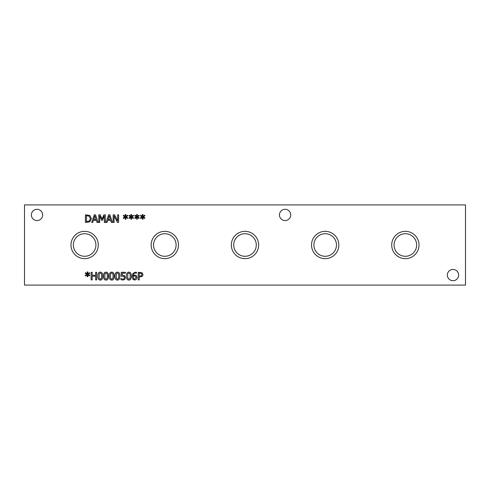<?xml version="1.0" encoding="UTF-8"?>
<svg xmlns="http://www.w3.org/2000/svg" width="490" height="490" viewBox="0 0 490 490"><rect width="100%" height="100%" fill="white"/><g stroke="black" fill="none" stroke-linecap="round" stroke-linejoin="round"><path stroke-width="0.73" d="M141.42 273.469L139.221 273.181L139.221 276.213L141.537 275.76L141.971 274.627L141.42 273.469M142.118 272.777L143.025 274.596L142.357 276.286L139.221 277.077L139.221 279.919L138.211 279.919L138.211 272.299L142.118 272.777M135.54 276.164L134.56 275.901L133.207 276.323L133.727 278.816L134.677 279.245L136.055 277.493L135.54 276.164M136.263 275.503L137.096 277.45L136.379 279.361L134.67 280.078L132.992 279.386L132.153 276.574L132.986 273.389L135.571 272.158L136.434 272.262L136.434 273.249L135.43 273.04C134.131 273.053 133.39 273.898 133.207 275.588L134.793 275.055L136.263 275.503M130.267 276.109L129.991 273.781L128.87 272.991L127.737 273.794L127.731 278.412L128.87 279.233L129.997 278.43L130.267 276.109M128.87 272.146C130.518 272.146 131.326 273.463 131.302 276.109C131.32 278.798 130.512 280.121 128.87 280.078C127.216 280.096 126.408 278.773 126.432 276.115C126.414 273.42 127.229 272.097 128.87 272.146M96.653 272.299L96.653 279.919L95.642 279.919L95.642 276.189L92.138 276.189L92.138 279.919L91.122 279.919L91.122 272.299L92.138 272.299L92.138 275.288L95.642 275.288L95.642 272.299L96.653 272.299M87.98 274.327L89.793 275.38L89.456 275.944L87.784 274.835L87.82 276.697L87.177 276.697L87.208 274.835L85.548 275.95L85.211 275.386L87.018 274.327L85.211 273.273L85.548 272.71L87.214 273.824L87.177 271.962L87.82 271.962L87.777 273.824L89.456 272.716L89.793 273.279L87.98 274.327M101.687 276.109L101.406 273.781L100.291 272.991L99.158 273.794L99.151 278.412L100.291 279.233L101.412 278.43L101.687 276.109M100.291 272.146C101.938 272.146 102.747 273.463 102.722 276.109C102.741 278.798 101.926 280.121 100.291 280.078C98.637 280.096 97.829 278.773 97.853 276.115C97.835 273.42 98.649 272.097 100.291 272.146M107.402 276.109L107.126 273.781L106.005 272.991L104.872 273.794L104.866 278.412L106.005 279.233L107.132 278.43L107.402 276.109M106.005 272.146C107.653 272.146 108.462 273.463 108.437 276.109C108.455 278.798 107.647 280.121 106.005 280.078C104.352 280.096 103.543 278.773 103.568 276.115C103.549 273.42 104.364 272.097 106.005 272.146M113.117 276.109L112.841 273.781L111.72 272.991L110.587 273.794L110.581 278.412L111.72 279.233L112.847 278.43L113.117 276.109M111.72 272.146C113.368 272.146 114.182 273.463 114.158 276.109C114.17 278.798 113.362 280.121 111.72 280.078C110.072 280.096 109.258 278.773 109.282 276.115C109.264 273.42 110.079 272.097 111.72 272.146M118.831 276.109L118.556 273.781L117.441 272.991L116.302 273.794L116.295 278.412L117.441 279.233L118.562 278.43L118.831 276.109M117.441 272.146C119.082 272.146 119.897 273.463 119.872 276.109C119.885 278.798 119.076 280.121 117.441 280.078C115.787 280.096 114.972 278.773 115.003 276.115C114.985 273.42 115.793 272.097 117.441 272.146M124.681 275.662L125.465 277.499L124.791 279.331L122.923 280.078L120.926 279.649L120.926 278.565L122.941 279.196L124.037 278.737L124.429 277.493L123.995 276.397L121.238 276.225L121.238 272.299L125.422 272.299L125.422 273.2L122.224 273.2L122.224 275.227L124.681 275.662M24.5 285.088L465.5 285.088L465.5 204.912L24.5 204.912L24.5 285.088M137.427 216.856L139.233 217.909L138.903 218.473L137.231 217.364L137.267 219.226L136.624 219.226L136.655 217.364L134.995 218.479L134.652 217.915L136.465 216.856L134.652 215.802L134.995 215.239L136.661 216.353L136.624 214.491L137.267 214.491L137.225 216.353L138.903 215.245L139.233 215.808L137.427 216.856M125.997 216.856L127.804 217.909L127.467 218.473L125.795 217.364L125.832 219.226L125.189 219.226L125.226 217.364L123.56 218.479L123.223 217.915L125.03 216.856L123.223 215.802L123.56 215.239L125.232 216.353L125.189 214.491L125.832 214.491L125.789 216.353L127.467 215.245L127.804 215.808L125.997 216.856M105.326 214.834L105.326 222.448L104.315 222.448L104.315 215.888L102.33 220.353L101.712 220.353L99.74 215.888L99.74 222.448L98.796 222.448L98.796 214.834L100.181 214.834L102.079 219.073L103.923 214.834L105.326 214.834M92.714 222.448L91.691 222.448L94.258 214.834L95.507 214.834L98.074 222.448L97.008 222.448L96.316 220.316L93.406 220.316L92.714 222.448M89.872 215.435L91.416 218.644L89.86 221.835L85.407 222.448L85.407 214.834L89.872 215.435M107.077 222.448L106.048 222.448L108.621 214.834L109.864 214.834L112.431 222.448L111.365 222.448L110.673 220.316L107.763 220.316L107.077 222.448M118.605 214.834L118.605 222.448L117.471 222.448L114.097 215.882L114.097 222.448L113.153 222.448L113.153 214.834L114.593 214.834L117.661 220.861L117.661 214.834L118.605 214.834M131.712 216.856L133.519 217.909L133.188 218.473L131.51 217.364L131.553 219.226L130.91 219.226L130.94 217.364L129.28 218.479L128.937 217.915L130.75 216.856L128.937 215.802L129.28 215.239L130.946 216.353L130.91 214.491L131.553 214.491L131.504 216.353L133.188 215.245L133.519 215.808L131.712 216.856M143.141 216.856L144.948 217.909L144.617 218.473L142.945 217.364L142.982 219.226L142.339 219.226L142.37 217.364L140.71 218.479L140.373 217.915L142.18 216.856L140.373 215.802L140.71 215.239L142.376 216.353L142.339 214.491L142.982 214.491L142.939 216.353L144.617 215.245L144.948 215.808L143.141 216.856M290.723 214.932A5.635 5.635 0 0 1 285.088 220.567A5.635 5.635 0 0 1 279.459 214.932A5.635 5.635 0 0 1 285.088 209.297A5.635 5.635 0 0 1 290.723 214.932M42.642 214.932A5.635 5.635 0 0 1 37.007 220.567A5.635 5.635 0 0 1 31.378 214.932A5.635 5.635 0 0 1 37.007 209.297A5.635 5.635 0 0 1 42.642 214.932M458.622 275.068A5.635 5.635 0 0 1 452.993 280.703A5.635 5.635 0 0 1 447.358 275.068A5.635 5.635 0 0 1 452.993 269.433A5.635 5.635 0 0 1 458.622 275.068M338.835 245A13.653 13.653 0 0 1 325.182 258.653A13.653 13.653 0 0 1 311.53 245A13.653 13.653 0 0 1 325.182 231.347A13.653 13.653 0 0 1 338.835 245M178.47 245A13.653 13.653 0 0 1 164.818 258.653A13.653 13.653 0 0 1 151.165 245A13.653 13.653 0 0 1 164.818 231.347A13.653 13.653 0 0 1 178.47 245M98.288 245A13.653 13.653 0 0 1 84.635 258.653A13.653 13.653 0 0 1 70.983 245A13.653 13.653 0 0 1 84.635 231.347A13.653 13.653 0 0 1 98.288 245M258.653 245A13.653 13.653 0 0 1 245 258.653A13.653 13.653 0 0 1 231.347 245A13.653 13.653 0 0 1 245 231.347A13.653 13.653 0 0 1 258.653 245M419.017 245A13.653 13.653 0 0 1 405.365 258.653A13.653 13.653 0 0 1 391.712 245A13.653 13.653 0 0 1 405.365 231.347A13.653 13.653 0 0 1 419.017 245M94.858 215.87L93.688 219.453L96.04 219.453L94.858 215.87M89.204 216.164L86.418 215.71L86.418 221.572L89.296 221.064L90.356 218.632L89.204 216.164M109.215 215.87L108.045 219.453L110.397 219.453L109.215 215.87M313.894 245A11.288 11.288 0 0 0 330.824 254.775A11.288 11.288 0 0 0 330.824 235.225A11.288 11.288 0 0 0 313.894 245M153.535 245A11.288 11.288 0 0 0 170.459 254.775A11.288 11.288 0 0 0 170.459 235.225A11.288 11.288 0 0 0 153.535 245M73.353 245A11.288 11.288 0 0 0 90.276 254.775A11.288 11.288 0 0 0 90.276 235.225A11.288 11.288 0 0 0 73.353 245M233.712 245A11.288 11.288 0 0 0 250.641 254.775A11.288 11.288 0 0 0 250.641 235.225A11.288 11.288 0 0 0 233.712 245M394.076 245A11.288 11.288 0 0 0 411.006 254.775A11.288 11.288 0 0 0 411.006 235.225A11.288 11.288 0 0 0 394.076 245"/></g></svg>
